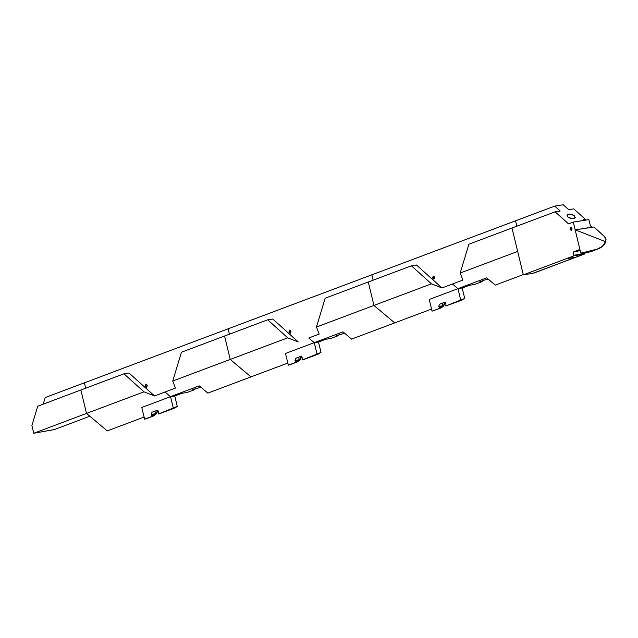 <?xml version="1.0" encoding="UTF-8"?>
<svg xmlns="http://www.w3.org/2000/svg" width="638" height="638" viewBox="0 0 638 638"><rect width="100%" height="100%" fill="white"/><g stroke="black" fill="none" stroke-linecap="round" stroke-linejoin="round"><path stroke-width="0.96" d="M443.45 306.144L445.412 302.699M444.566 302.34L445.93 303.728L445.882 305.977L464.727 298.432L462.199 287.993L457.964 288.671L452.438 284.014L462.893 280.09L460.181 273.032L517.665 251.436L512.003 228.013L555.116 211.816L560.204 211.011L554.741 206.098L560.204 211.011L555.116 211.816L568.53 223.882L573.283 222.096L580.221 250.766L575.157 229.839L591.825 227.192L590.349 225.605L588.898 219.624L590.349 225.605L591.434 227.024L593.531 227.08L575.157 229.839L605.542 241.674L602.838 245.933L598.978 248.533L597.327 249.075L602.352 246.404L605.542 241.674L605.964 238.963L603.827 235.9L593.946 227.016L604.808 236.905L606.044 239.298L605.542 241.674L575.157 229.839L573.283 222.096L588.898 219.624L573.283 222.096L568.53 223.882L555.116 211.816L468.882 244.218L460.181 273.04L462.893 280.09L441.982 287.945L431.44 283.838L441.982 287.945L416.486 265.009L411.398 265.815L368.286 282.012L373.948 305.435L394.699 322.9L351.586 339.105L394.699 322.9L373.948 305.435L431.44 283.838L411.398 265.815L416.486 265.009L441.982 287.945L452.438 284.014L457.964 288.671L429.222 299.469L432.054 311.177L441.105 307.939L443.394 306.208L445.101 302.452L443.235 305.714L438.745 306.431L439.399 304.27L444.678 302.332L445.93 303.728L445.882 305.977L460.795 300.378L457.964 288.671L429.222 299.469L432.054 311.177L434.813 310.14M443.394 306.208L442.182 303.329L443.394 306.208M85.683 388.191L84.383 382.816L45.186 397.546L43.193 404.157L45.186 397.546L84.383 382.816L85.683 388.191M584.536 254.036L532.658 273.375L523.335 274.85L566.448 258.653L575.771 257.178L534.094 273L583.499 254.275L582.709 253.079A1.818 1.14 -99 0 0 583.371 253.749L574.048 255.224L583.953 253.637L586.115 252.536L583.371 253.749L583.499 254.275L584.344 254.091M37.73 406.215L31.9 425.506L33.774 433.25L86.513 413.432L80.843 390.009L37.73 406.215L31.9 425.506L33.774 433.25L86.513 413.432L107.264 430.897L86.513 413.432L143.997 391.836L123.963 373.812L37.73 406.215M54.31 429.581L89.838 416.231L54.31 429.581L33.774 433.25L53.911 429.605M441.337 307.843L439.781 308.274L438.745 306.431L439.399 304.27L444.423 302.38M532.658 273.375L523.335 274.85L517.665 251.436L460.181 273.032L468.882 244.218L512.003 228.013L523.335 274.85L574.184 255.75L573.068 253.446L573.793 251.747L580.197 250.726L573.793 251.747L573.115 253.804L574.176 255.75L583.499 254.275L574.176 255.75L566.448 258.653L575.771 257.178L585.054 253.844M567.756 216.904L566.935 215.102C570.516 213.355 573.323 214.201 575.356 217.638C573.69 219.289 571.162 219.041 567.756 216.904C566.68 213.547 568.937 213.196 574.535 215.835C575.612 219.193 573.355 219.552 567.756 216.904M578.961 249.817L573.793 251.747L578.825 249.857L580.221 250.766L581.058 253.19L598.763 248.7C602.854 246.754 605.255 244.123 605.972 240.797M570.619 227.287C574.774 229.513 568.147 232.001 570.619 227.287L571.241 230.517L570.906 227.24M568.681 209.671L563.21 204.75L554.741 206.098L515.544 220.82L516.844 226.195L515.544 220.82L228.101 328.817L229.401 334.192L228.101 328.817L84.383 382.816L371.826 274.819L373.126 280.194L371.826 274.819L554.741 206.098L563.21 204.75L568.681 209.671L573.761 208.865L568.681 209.671M578.825 249.857L580.221 250.766L580.763 253.015L582.446 253.119L582.319 252.592L582.446 253.111L589.6 251.978L598.763 248.7L591.147 251.563L589.6 251.978L589.472 251.452L589.6 251.978L590.94 251.635M580.763 253.015L589.6 251.978L589.472 251.452L589.6 251.978L597.327 249.075L581.058 253.19M589.56 251.994L591.434 251.452M308.72 338.012L314.247 342.662L342.989 331.864L351.586 339.105L342.989 331.864L285.497 353.468L288.336 365.175L296.064 362.272L288.336 365.175L285.497 353.468L314.247 342.67L308.72 338.012L319.175 334.089L316.464 327.031L319.175 334.089L308.72 338.012M373.948 305.435L316.464 327.031L325.165 298.217L316.464 327.039L373.948 305.435L368.286 282.012L411.398 265.815L431.44 283.838L373.948 305.435L394.699 322.9L431.543 309.063L394.699 322.9M297.619 361.842L296.064 362.272L295.027 360.43L299.517 359.712L301.383 356.451L299.517 359.712L298.456 357.328L299.517 359.712L295.027 360.43L295.673 358.269L300.961 356.331L302.213 357.727L300.857 356.339M302.125 359.991L303.72 359.553L302.165 359.976L302.037 359.457L302.165 359.976L321.01 352.431L317.078 354.377L314.247 342.67L318.482 341.992L325.667 339.296L318.482 341.992L321.01 352.431L318.482 341.992M320.013 348.324L320.731 351.283L320.013 348.324M433.306 276.11L433.928 279.332L433.306 276.11C437.413 278.351 430.881 280.808 433.306 276.11L433.593 276.063M314.247 342.662L317.078 354.377L302.165 359.976L302.213 357.727L302.037 359.457M299.732 360.143L301.694 356.698M300.705 356.379L295.673 358.269L296.646 358.014L295.673 358.269L295.027 360.43A1.818 1.14 -99 0 0 295.936 361.746L296.064 362.272L297.388 361.937L299.677 360.207L299.517 359.712L299.677 360.207L299.517 359.712L299.677 360.207L299.517 359.712L295.936 361.746L299.661 359.968M481.778 281.653L481.658 281.135L482.2 281.589L474.473 284.492L482.2 281.589L479.704 281.868L484.736 279.978L479.704 281.868L482.2 281.589M482.057 280.983L482.192 281.557M250.981 376.899L287.818 363.062L250.981 376.899L230.23 359.433L287.714 337.837L298.265 341.944L287.714 337.837L267.681 319.813L272.761 319.008L298.265 341.944L272.761 319.008L267.681 319.813L181.447 352.216L172.738 381.03L181.447 352.216L267.681 319.813L287.714 337.837L230.23 359.433L250.981 376.899L207.868 393.104L199.271 385.862L207.868 393.104L250.981 376.899L230.23 359.433L224.56 336.011L230.23 359.433L172.738 381.03L230.23 359.433M289.588 330.109C293.695 332.35 287.156 334.806 289.588 330.109L290.21 333.331L289.875 330.061M488.301 279.292L487.903 279.324M487.887 279.364L484.736 279.978L487.863 279.3M344.169 333.363L335.987 335.867L338.483 335.588L330.755 338.491L325.667 339.296L330.755 338.491L338.483 335.588L335.987 335.867L344.584 333.291M447.222 305.634L445.882 305.977L445.755 305.458M445.882 305.977L447.685 305.466M443.378 305.969L438.745 306.431A1.818 1.14 -99 0 0 439.654 307.747L443.235 305.714L439.654 307.747L439.781 308.274L432.054 311.177L441.105 307.939L443.442 306.184L445.436 302.731M464.448 297.284L463.73 294.325L464.448 297.292M187.038 392.49L194.765 389.587L187.038 392.49L181.95 393.295L174.764 395.991L181.95 393.295L187.038 392.49M194.757 389.555L194.614 388.981M200.866 387.29L200.46 387.322M368.286 282.012L325.165 298.217L368.286 282.012M200.444 387.362L192.269 389.866L200.444 387.362M157.131 410.338L158.487 411.725L158.447 413.974L177.284 406.43L174.764 395.991L170.529 396.669L141.78 407.467L144.611 419.174L146.054 418.799L153.67 415.936L155.959 414.206L155.792 413.711L151.302 414.429L151.956 412.268L156.988 410.378L158.487 411.725L158.447 413.974L173.361 408.376L170.529 396.669L141.78 407.467L144.611 419.174L152.338 416.271L152.211 415.745L155.792 413.711L154.739 411.327L155.792 413.711L157.658 410.449L155.959 414.206L155.792 413.711L152.219 415.745L151.302 414.429A1.818 1.14 -99 0 0 152.211 415.745L152.338 416.271L153.67 415.936L155.999 414.182L158.001 410.728L156.015 414.142M80.843 390.009L86.513 413.432L143.997 391.836L123.963 373.812L129.043 373.007L123.963 373.812L80.843 390.009M145.871 384.108L146.493 387.33L145.871 384.108C149.978 386.349 143.438 388.805 145.871 384.108L146.158 384.06M176.295 402.323L177.013 405.289L176.295 402.323M170.529 396.661L165.003 392.011L175.45 388.087L172.746 381.03L175.45 388.087L154.548 395.943L129.043 373.007L154.548 395.943L143.997 391.836L154.548 395.943L165.003 392.011L170.529 396.669L199.271 385.862L170.521 396.661L173.361 408.376L174.796 407.993L177.284 406.43L174.764 395.991M144.1 417.061L107.264 430.897L144.1 417.061M194.343 389.651L194.215 389.132L194.343 389.651L192.269 389.866L194.765 389.587M302.165 359.976L303.505 359.633M318.514 353.994L303.959 359.465M338.06 335.652L337.933 335.133L338.483 335.588M338.331 334.982L338.475 335.556M156.988 410.378L152.929 412.012M159.779 413.631L158.447 413.974L158.32 413.448M158.447 413.974L160.242 413.464M585.78 219.671L573.761 208.865L585.78 219.671L583.339 219.528L583.18 220.525L583.339 219.528L585.78 219.671L585.253 220.198M462.199 287.993L469.385 285.298L462.199 287.993L464.727 298.432L460.795 300.378L457.964 288.663L486.706 277.865L495.303 285.106L523.272 274.595L495.303 285.106L486.706 277.865L457.964 288.663M157.961 410.122L151.956 412.268L151.302 414.429L155.943 413.966M153.902 415.84L146.054 418.799M158.407 413.99L160.002 413.552M474.473 284.492L469.385 285.298L474.473 284.492M445.842 305.993L462.231 299.996M445.396 302.125L440.372 304.015M589.576 251.986L580.851 253.174M301.718 356.73L299.724 360.183L297.388 361.937L289.772 364.8M301.678 356.124L296.646 358.014M482.264 281.549L482.121 280.959M194.829 389.547L194.686 388.957M338.547 335.548L338.403 334.958M159.994 413.56L174.796 407.993"/></g></svg>

